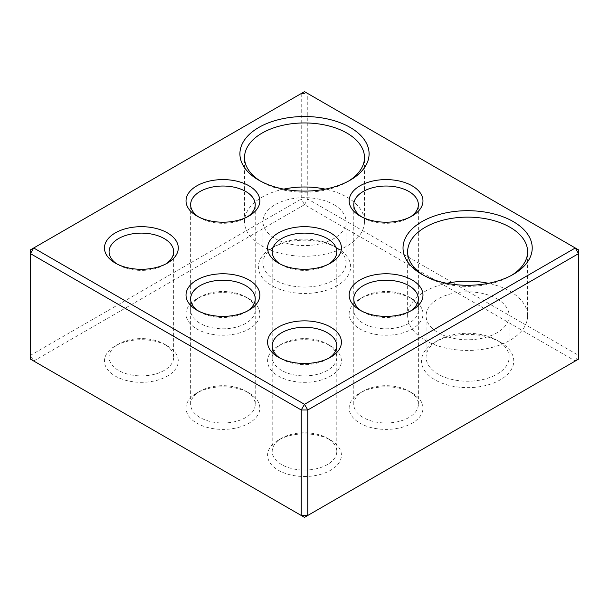 <?xml version="1.0" encoding="UTF-8"?>
<svg xmlns="http://www.w3.org/2000/svg" width="609" height="609" viewBox="0 0 609 609"><rect width="100%" height="100%" fill="white"/><g stroke="black" fill="none" stroke-linecap="round" stroke-linejoin="round"><path stroke-width="0.46" stroke-dasharray="3.04 2.28" d="M301.234 93.535L301.234 199.021L30.45 355.359L30.45 249.873L301.234 93.535L307.766 93.535L578.55 249.873L578.55 355.359L307.766 199.021L307.766 93.535L304.5 91.654L301.234 93.535M247.3 311.092A32.3 18.643 180 0 1 245.777 312.036A32.3 18.643 180 0 1 200.102 312.036A32.3 18.643 180 0 1 198.58 311.092M575.284 361.008L578.55 359.127L578.55 355.359L575.284 361.008L304.5 517.346L33.716 361.008L304.5 204.67L575.284 361.008M30.45 359.127L33.716 361.008L30.45 355.359L30.45 359.127M330.603 345.942L330.603 345.942A36.913 21.307 180 0 1 330.603 376.08A36.913 21.307 180 0 1 278.397 376.08A36.913 21.307 180 0 1 278.397 345.942A36.913 21.307 180 0 1 330.603 345.942L327.337 344.055A32.3 18.643 180 0 1 336.8 357.239A32.3 18.643 180 0 1 304.5 375.89A32.3 18.643 180 0 1 272.2 357.239A32.3 18.643 180 0 1 281.662 344.055A32.3 18.643 180 0 1 327.337 344.055L330.603 345.942M337.127 247.992L337.127 247.992A46.139 26.636 180 0 1 337.127 285.667A46.139 26.636 180 0 1 271.873 285.667A46.139 26.636 180 0 1 271.873 247.992A46.139 26.636 180 0 1 337.127 247.992L333.861 246.112A41.526 23.972 180 0 1 346.026 263.065A41.526 23.972 180 0 1 304.5 287.037A41.526 23.972 180 0 1 262.974 263.065A41.526 23.972 180 0 1 275.139 246.112A41.526 23.972 180 0 1 333.861 246.112L337.127 247.992M412.164 298.852L412.164 298.852A36.913 21.307 180 0 1 412.164 328.989A36.913 21.307 180 0 1 359.965 328.989A36.913 21.307 180 0 1 359.965 298.852A36.913 21.307 180 0 1 412.164 298.852L408.898 296.964A32.3 18.643 180 0 1 418.36 310.148A32.3 18.643 180 0 1 386.06 328.799A32.3 18.643 180 0 1 353.768 310.148A32.3 18.643 180 0 1 363.223 296.964A32.3 18.643 180 0 1 408.898 296.964L412.164 298.852M249.035 298.852L249.035 298.852A36.913 21.307 180 0 1 249.035 328.989A36.913 21.307 180 0 1 196.836 328.989A36.913 21.307 180 0 1 196.836 298.852A36.913 21.307 180 0 1 249.035 298.852L245.777 296.964A32.3 18.643 180 0 1 255.232 310.148A32.3 18.643 180 0 1 222.94 328.799A32.3 18.643 180 0 1 190.64 310.148A32.3 18.643 180 0 1 200.102 296.964A32.3 18.643 180 0 1 245.777 296.964L249.035 298.852M249.035 393.026A36.913 21.307 180 0 1 249.035 393.033A36.913 21.307 180 0 1 249.035 423.164A36.913 21.307 180 0 1 196.836 423.164A36.913 21.307 180 0 1 196.836 393.033A36.913 21.307 180 0 1 249.035 393.026L245.777 391.145A32.3 18.643 180 0 1 255.232 404.33A32.3 18.643 180 0 1 222.94 422.981A32.3 18.643 180 0 1 190.64 404.33A32.3 18.643 180 0 1 200.102 391.145A32.3 18.643 180 0 1 245.777 391.145L249.035 393.033M167.475 345.942L167.475 345.942A36.913 21.307 180 0 1 167.475 376.08A36.913 21.307 180 0 1 115.276 376.08A36.913 21.307 180 0 1 115.276 345.942A36.913 21.307 180 0 1 167.475 345.942L164.209 344.055A32.3 18.643 180 0 1 173.672 357.239A32.3 18.643 180 0 1 141.372 375.89A32.3 18.643 180 0 1 109.08 357.239A32.3 18.643 180 0 1 118.534 344.055A32.3 18.643 180 0 1 164.209 344.055L167.475 345.942M500.248 342.174L500.248 342.174A46.139 26.636 180 0 1 500.248 379.841A46.139 26.636 180 0 1 435.001 379.841A46.139 26.636 180 0 1 435.001 342.174A46.139 26.636 180 0 1 500.248 342.174L496.99 340.286A41.526 23.972 180 0 1 509.147 357.239A41.526 23.972 180 0 1 467.628 381.219A41.526 23.972 180 0 1 426.102 357.239A41.526 23.972 180 0 1 438.259 340.286A41.526 23.972 180 0 1 496.99 340.286L500.248 342.174M412.164 393.026A36.913 21.307 180 0 1 412.164 393.033A36.913 21.307 180 0 1 412.164 423.164A36.913 21.307 180 0 1 359.965 423.164A36.913 21.307 180 0 1 359.965 393.033A36.913 21.307 180 0 1 412.164 393.026L408.898 391.145A32.3 18.643 180 0 1 418.36 404.33A32.3 18.643 180 0 1 386.06 422.981A32.3 18.643 180 0 1 353.768 404.33A32.3 18.643 180 0 1 363.223 391.145A32.3 18.643 180 0 1 408.898 391.145L412.164 393.033M330.603 440.117L330.603 440.117A36.913 21.307 180 0 1 330.603 470.255A36.913 21.307 180 0 1 278.397 470.255A36.913 21.307 180 0 1 278.397 440.117A36.913 21.307 180 0 1 330.603 440.117L327.337 438.236A32.3 18.643 180 0 1 336.8 451.421A32.3 18.643 180 0 1 304.5 470.064A32.3 18.643 180 0 1 272.2 451.421A32.3 18.643 180 0 1 281.662 438.236A32.3 18.643 180 0 1 327.337 438.236L330.603 440.117M348.485 181.124A59.979 34.629 180 0 1 346.917 182.068A59.979 34.629 180 0 1 262.083 182.068A59.979 34.629 180 0 1 260.515 181.124M283.756 189.133A59.979 34.629 0 0 0 262.091 197.133A59.979 34.629 0 0 0 244.521 221.623A59.979 34.629 0 0 0 304.5 256.252A59.979 34.629 0 0 0 364.479 221.623A59.979 34.629 0 0 0 325.244 189.133M328.86 358.183A32.3 18.643 180 0 1 327.337 359.12A32.3 18.643 180 0 1 281.662 359.12A32.3 18.643 180 0 1 280.14 358.183M165.732 264.002A32.3 18.643 180 0 1 164.209 264.945A32.3 18.643 180 0 1 118.534 264.945A32.3 18.643 180 0 1 117.012 264.002M511.606 275.306A59.979 34.629 180 0 1 510.037 276.242A59.979 34.629 180 0 1 425.211 276.242A59.979 34.629 180 0 1 423.643 275.306M328.86 264.002A32.3 18.643 180 0 1 327.337 264.945A32.3 18.643 180 0 1 281.662 264.945A32.3 18.643 180 0 1 280.14 264.002M304.5 204.67L307.766 199.021L301.234 199.021L304.5 204.67M410.42 216.911A32.3 18.643 180 0 1 408.898 217.855A32.3 18.643 180 0 1 363.223 217.855A32.3 18.643 180 0 1 361.7 216.911M247.3 216.911A32.3 18.643 180 0 1 245.777 217.855A32.3 18.643 180 0 1 200.102 217.855A32.3 18.643 180 0 1 198.58 216.911M410.42 311.092A32.3 18.643 180 0 1 408.898 312.036A32.3 18.643 180 0 1 363.223 312.036A32.3 18.643 180 0 1 361.7 311.092M446.884 283.307A59.979 34.629 0 0 0 425.211 291.315A59.979 34.629 0 0 0 407.642 315.805A59.979 34.629 0 0 0 467.628 350.434A59.979 34.629 0 0 0 527.607 315.805A59.979 34.629 0 0 0 488.372 283.307M496.99 298.852A41.526 23.972 180 0 1 509.147 315.805A41.526 23.972 180 0 1 467.628 339.776A41.526 23.972 180 0 1 426.102 315.805A41.526 23.972 180 0 1 451.733 293.652A41.526 23.972 180 0 1 496.99 298.852M333.861 204.67A41.526 23.972 180 0 1 346.026 221.623A41.526 23.972 180 0 1 304.5 245.594A41.526 23.972 180 0 1 262.974 221.623A41.526 23.972 180 0 1 288.613 199.47A41.526 23.972 180 0 1 333.861 204.67M245.777 312.036L249.035 310.148M200.102 312.036L196.836 310.148M364.479 221.623L364.479 157.579M244.521 221.623L244.521 157.579M346.917 182.068L350.175 180.18M262.083 182.068L258.825 180.18M327.337 359.12L330.603 357.239M281.662 359.12L278.397 357.239M281.662 438.236L278.397 440.117M164.209 264.945L167.475 263.058M118.534 264.945L115.276 263.058M510.037 276.242L513.303 274.362M425.211 276.242L421.946 274.362M327.337 264.945L330.603 263.058M281.662 264.945L278.397 263.058M336.8 357.239L336.8 251.761M272.2 357.239L272.2 251.761M281.662 344.055L278.397 345.942M275.139 246.112L271.873 247.992M363.223 296.964L359.965 298.852M200.102 296.964L196.836 298.852M200.102 391.145L196.836 393.033M118.534 344.055L115.276 345.942M438.259 340.286L435.001 342.174M363.223 391.145L359.965 393.033M408.898 217.855L412.164 215.967M363.223 217.855L359.965 215.967M245.777 217.855L249.035 215.967M200.102 217.855L196.836 215.967M408.898 312.036L412.164 310.148M363.223 312.036L359.965 310.148M527.607 315.805L527.607 251.761M407.642 315.805L407.642 251.761M509.147 357.239L509.147 315.805M426.102 357.239L426.102 315.805M346.026 263.065L346.026 221.623M262.974 263.065L262.974 221.623M173.672 357.239L173.672 251.761M109.08 357.239L109.08 251.761M255.232 404.33L255.232 298.852M190.64 404.33L190.64 298.852M255.232 310.148L255.232 204.67M190.64 310.148L190.64 204.67M418.36 404.33L418.36 298.852M353.768 404.33L353.768 298.852M336.8 451.421L336.8 345.935M272.2 451.421L272.2 345.935M418.36 310.148L418.36 204.67M353.768 310.148L353.768 204.67"/><path stroke-width="0.91" d="M198.58 311.092A32.3 18.643 180 0 1 190.64 298.852A32.3 18.643 180 0 1 210.577 281.624A32.3 18.643 180 0 1 245.777 285.667A32.3 18.643 180 0 1 255.232 298.852A32.3 18.643 180 0 1 247.3 311.092M249.035 280.011A36.913 21.307 180 0 1 249.035 310.148A36.913 21.307 180 0 1 196.836 310.148A36.913 21.307 180 0 1 196.836 280.011A36.913 21.307 180 0 1 249.035 280.011M307.766 515.465L578.55 359.127L578.55 253.641L307.766 409.979L307.766 515.465L304.5 517.346L301.234 515.465L307.766 515.465M30.45 359.127L301.234 515.465L301.234 409.979L30.45 253.641L30.45 359.127M260.515 181.124A59.979 34.629 180 0 1 244.521 157.579A59.979 34.629 180 0 1 262.091 133.089A59.979 34.629 180 0 1 346.909 133.089A59.979 34.629 180 0 1 364.479 157.579A59.979 34.629 180 0 1 348.485 181.124M325.244 189.133A59.979 34.629 0 0 0 283.756 189.133M350.175 127.441A64.592 37.294 180 0 1 350.175 180.18A64.592 37.294 180 0 1 258.825 180.18A64.592 37.294 180 0 1 258.825 127.441A64.592 37.294 180 0 1 350.175 127.441M280.14 358.183A32.3 18.643 180 0 1 272.2 345.935A32.3 18.643 180 0 1 292.137 328.708A32.3 18.643 180 0 1 327.337 332.75A32.3 18.643 180 0 1 336.8 345.935A32.3 18.643 180 0 1 328.86 358.183M330.603 327.102A36.913 21.307 180 0 1 330.603 357.239A36.913 21.307 180 0 1 278.397 357.239A36.913 21.307 180 0 1 278.397 327.102A36.913 21.307 180 0 1 330.603 327.102M330.603 232.92A36.913 21.307 180 0 1 330.603 263.058A36.913 21.307 180 0 1 278.397 263.058A36.913 21.307 180 0 1 278.397 232.92A36.913 21.307 180 0 1 330.603 232.92M412.164 185.836A36.913 21.307 180 0 1 412.164 215.967A36.913 21.307 180 0 1 359.965 215.967A36.913 21.307 180 0 1 359.965 185.836A36.913 21.307 180 0 1 412.164 185.836M249.035 185.836A36.913 21.307 180 0 1 249.035 215.967A36.913 21.307 180 0 1 196.836 215.967A36.913 21.307 180 0 1 196.836 185.836A36.913 21.307 180 0 1 249.035 185.836M412.164 280.011A36.913 21.307 180 0 1 412.164 310.148A36.913 21.307 180 0 1 359.965 310.148A36.913 21.307 180 0 1 359.965 280.011A36.913 21.307 180 0 1 412.164 280.011M513.303 221.623A64.592 37.294 180 0 1 513.303 274.362A64.592 37.294 180 0 1 421.946 274.362A64.592 37.294 180 0 1 421.953 221.623A64.592 37.294 180 0 1 513.303 221.623M167.475 232.92A36.913 21.307 180 0 1 167.475 263.058A36.913 21.307 180 0 1 115.276 263.058A36.913 21.307 180 0 1 115.276 232.92A36.913 21.307 180 0 1 167.475 232.92M33.716 247.992L304.5 404.33L575.284 247.992L304.5 91.654L30.45 249.873L30.45 253.641L33.716 247.992M117.012 264.002A32.3 18.643 180 0 1 109.08 251.761A32.3 18.643 180 0 1 129.017 234.534A32.3 18.643 180 0 1 164.209 238.576A32.3 18.643 180 0 1 173.672 251.761A32.3 18.643 180 0 1 165.732 264.002M423.643 275.306A59.979 34.629 180 0 1 407.642 251.761A59.979 34.629 180 0 1 425.211 227.271A59.979 34.629 180 0 1 510.037 227.271A59.979 34.629 180 0 1 527.607 251.761A59.979 34.629 180 0 1 511.606 275.306M280.14 264.002A32.3 18.643 180 0 1 272.2 251.761A32.3 18.643 180 0 1 292.137 234.534A32.3 18.643 180 0 1 327.337 238.576A32.3 18.643 180 0 1 336.8 251.761A32.3 18.643 180 0 1 328.86 264.002M307.766 409.979L301.234 409.979L304.5 404.33L307.766 409.979M578.55 249.873L578.55 253.641L575.284 247.992L578.55 249.873M361.7 216.911A32.3 18.643 180 0 1 353.768 204.67A32.3 18.643 180 0 1 373.705 187.443A32.3 18.643 180 0 1 408.898 191.485A32.3 18.643 180 0 1 418.36 204.67A32.3 18.643 180 0 1 410.42 216.911M198.58 216.911A32.3 18.643 180 0 1 190.64 204.67A32.3 18.643 180 0 1 210.577 187.443A32.3 18.643 180 0 1 245.777 191.485A32.3 18.643 180 0 1 255.232 204.67A32.3 18.643 180 0 1 247.3 216.911M361.7 311.092A32.3 18.643 180 0 1 353.768 298.852A32.3 18.643 180 0 1 373.705 281.624A32.3 18.643 180 0 1 408.898 285.667A32.3 18.643 180 0 1 418.36 298.852A32.3 18.643 180 0 1 410.42 311.092M488.372 283.307A59.979 34.629 0 0 0 446.884 283.307"/></g></svg>
